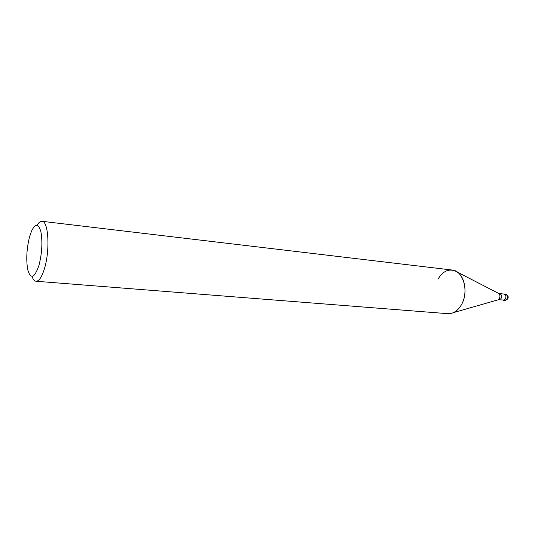<?xml version="1.0" encoding="UTF-8"?>
<svg xmlns="http://www.w3.org/2000/svg" width="535" height="535" viewBox="0 0 535 535"><rect width="100%" height="100%" fill="white"/><g stroke="black" fill="none" stroke-linecap="round" stroke-linejoin="round"><path stroke-width="0.8" d="M503.903 294.043L503.95 294.049C505.916 294.818 506.418 296.47 505.441 299.005L503.288 300.269M437.951 279.21C443.502 270.242 450.002 267.901 457.438 272.175C465.49 277.531 467.59 294.464 461.337 304.876C457.652 310.962 453.145 313.898 447.815 313.677L36.079 281.256C34.447 281.076 33.083 279.451 32 276.381M37.042 225.288C38.707 222.486 40.359 221.162 41.997 221.303C48.444 220.922 50.196 249.845 44.552 268.276C41.931 276.903 39.108 281.229 36.079 281.256M41.997 221.303L452.122 270.035C463.417 270.596 469.282 291.929 461.337 304.876C459.197 308.581 456.562 311.163 453.446 312.627L497.443 300.015M29.525 236.965L31.525 231.133C35.343 223.309 38.46 223.483 40.874 231.648C42.686 241.787 42.064 252.988 39.002 265.246C34.481 278.307 30.722 279.751 27.726 269.573C26.021 259.662 26.623 248.788 29.525 236.965M505.401 294.197C507.374 294.966 507.869 296.617 506.899 299.145L505.903 300.155L504.786 300.409L507.742 299.005C508.752 296.557 507.969 294.952 505.401 294.197L503.95 294.049C506.411 295.521 506.578 297.513 504.452 300.015L498.948 299.847L501.048 298.577C502.024 296.036 501.529 294.377 499.563 293.601L498.673 293.427C500.085 294.785 500.312 296.51 499.349 298.604L498.038 299.847L498.948 299.847M498.125 293.147L457.445 272.175M503.95 294.049L499.563 293.601M504.786 300.409L503.335 300.269"/></g></svg>
